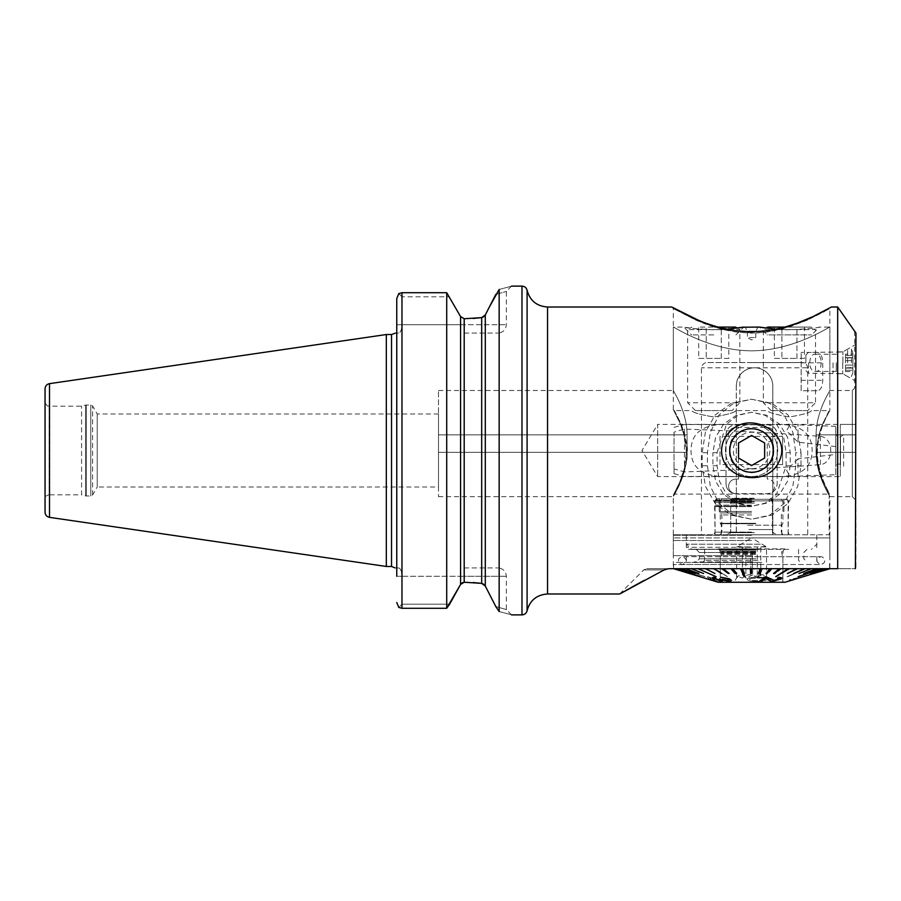 <?xml version="1.0" encoding="UTF-8"?>
<svg xmlns="http://www.w3.org/2000/svg" width="901" height="901" viewBox="0 0 901 901"><rect width="100%" height="100%" fill="white"/><g stroke="black" fill="none" stroke-linecap="round" stroke-linejoin="round"><path stroke-width="0.68" stroke-dasharray="4.5 3.38" d="M438.494 487.024L438.494 413.976L438.494 487.024L97.207 487.024L97.207 413.976L97.207 487.024L92.612 494.987L90.81 496.023L85.696 495.955L85.696 405.045L85.696 495.955L81.574 494.852L81.574 406.148L81.574 494.852L49.228 494.852L49.228 406.148L49.228 494.852C46.694 495.1 45.298 496.496 45.05 499.03L45.05 401.97L45.05 499.03M396.755 576.257L396.755 333.088L396.755 576.257L401.97 576.257C401.756 571.223 400.596 568.441 398.512 567.912L396.755 567.912C394.976 567.912 394.976 567.912 396.755 567.912L398.512 567.912C400.596 568.441 401.756 571.223 401.97 576.257L396.755 576.257L396.755 298.513L396.755 333.088L396.755 324.743L401.97 324.743C401.756 329.777 400.596 332.559 398.512 333.088L396.755 333.088C394.976 333.088 394.976 333.088 396.755 333.088L398.512 333.088C400.596 332.559 401.756 329.777 401.97 324.743L396.755 324.743M401.97 608.276L401.97 292.724L446.716 292.724L446.716 608.276L401.97 608.276L398.771 607.398L401.97 604.199L401.97 576.257L464.33 576.257L401.97 576.257L401.97 604.199L398.771 607.398M460.58 316.566L460.58 584.434L462.078 582.846M473.228 318.458L464.195 318.751L464.195 582.249L473.228 582.542M483.792 316.735L485.301 314.933L485.301 586.067L483.792 584.265M495.775 294.458C510.101 290.359 510.101 290.359 495.775 294.458C510.101 290.359 510.101 290.359 495.775 294.458L499.154 289.458L499.154 611.542L495.775 606.542C510.101 610.641 510.101 610.641 495.775 606.542C510.101 610.641 510.101 610.641 495.775 606.542L491.09 597.363M486.596 588.59L489.412 594.086M486.596 312.41L489.412 306.914M499.154 611.542C515.541 615.856 515.541 615.856 499.154 611.542M499.154 289.458C515.541 285.144 515.541 285.144 499.154 289.458M438.494 452.325L438.494 390.493L438.494 496.676L438.494 452.325L687.091 452.325L687.091 434.845C686.956 410.586 672.754 390.403 673.317 390.493C672.732 390.381 686.956 410.541 687.091 434.845C686.956 410.586 672.754 390.403 673.317 390.493C672.732 390.381 686.956 410.541 687.091 434.845L687.091 452.325C686.956 476.584 672.754 496.778 673.317 496.676C672.732 496.789 686.956 476.64 687.091 452.325C686.956 476.584 672.754 496.778 673.317 496.676C672.732 496.789 686.956 476.64 687.091 452.325L438.494 452.325M840.295 424.405L840.295 476.595L840.295 424.405L855.95 424.405L855.95 476.595L855.95 424.405L855.95 476.595L855.95 424.405L771.628 424.405C790.751 423.616 812.071 426.804 812.161 450.613C811.857 474.343 790.673 477.327 771.628 476.595L731.544 476.595C712.398 477.384 691.101 474.208 691.011 450.342C691.36 426.657 712.477 423.673 731.544 424.405L771.628 424.405M855.95 333.088L855.95 500.337L855.95 386.856L854.644 388.14L855.95 386.856L855.95 333.088L855.95 567.912M855.95 362.833L855.95 344.34L855.95 362.833M813.761 573.509L828.852 568.745L844.564 568.745L673.317 568.689L850.735 568.745L829.855 568.745L829.855 496.676L852.301 496.676L852.301 452.325L852.301 496.676L855.95 500.337M816.081 452.325C816.216 476.584 830.418 496.778 829.855 496.676C830.44 496.789 816.216 476.64 816.081 452.325L816.081 434.845C816.216 410.586 830.418 390.403 829.855 390.493C830.44 390.381 816.216 410.541 816.081 434.845C816.216 410.586 830.418 390.403 829.855 390.493C830.44 390.381 816.216 410.541 816.081 434.845L816.081 452.325C816.216 476.584 830.418 496.778 829.855 496.676C830.44 496.789 816.216 476.64 816.081 452.325L852.301 452.325L852.301 390.493L852.301 452.325L855.95 452.325L816.081 452.325M807.994 318.864L831.42 307.004L823.796 311.949L807.307 320.114L782.034 329.113L766.413 332.165L755.106 333.088L736.556 332.131L723.12 329.608L708.073 325.036L696.349 320.328L673.317 308.57L696.405 320.351L714.989 327.345L736.804 332.176L751.761 333.145L766.593 332.131L788.364 327.3L806.733 320.373L829.855 308.57L829.855 390.493L852.301 390.493L854.644 388.14L854.644 331.219M826.555 568.745L841.511 568.745L826.555 568.689M822.32 568.745L836.41 568.745L822.32 568.689M821.644 568.745L817.376 568.689L804.233 573.453L818.085 568.689L822.241 568.689L808.017 573.453L822.669 568.689L825.823 568.689L810.9 573.453L828.244 568.689L802.577 576.629L829.596 568.689L813.749 573.453M816.486 568.745L829.382 568.745L816.486 568.689M809.177 568.745L824.392 568.745L809.177 568.689M821.216 362.833C820.924 368.396 819.2 371.268 816.081 371.449C807.701 372.98 807.679 352.719 816.081 354.228C819.2 354.397 820.912 357.269 821.216 362.833M664.127 569.916L643.753 569.916L664.127 569.916L668.531 568.689L646.704 568.689L752.369 568.689L752.369 551.998L752.369 568.745L837.682 568.689C860.782 568.689 860.782 568.689 837.682 568.689L829.855 568.689M752.369 551.998L750.803 551.998L750.803 568.745L750.803 551.998M623.244 591.968L626.443 590.166M627.828 589.389L630.88 587.689M643.764 580.616L644.361 580.3M837.682 568.689L837.682 307.004M678.07 310.496L685.267 314.224M695.167 318.853C718.795 328.471 717.14 326.455 720.597 327.784L733.662 330.464L751.445 331.861L767.156 330.825L785.176 327.086L811.193 327.086L767.652 327.086M731.544 476.595L657.662 476.595L641.985 450.5L657.662 424.405L657.662 476.595L657.662 424.405L731.544 424.405M729.405 450.5C728.38 421.747 774.77 421.713 773.768 450.511C774.736 479.276 728.413 479.264 729.405 450.5A22.176 22.176 0 0 0 762.674 469.703A22.176 22.176 0 0 0 762.674 431.297A22.176 22.176 0 0 0 729.405 450.5M829.382 568.745L812.634 573.453M752.369 552.043L750.803 552.043M752.369 568.745L750.803 568.745L752.369 568.745M836.274 362.833L836.274 371.449L836.274 362.833M837.682 362.833L837.682 351.874L837.682 362.833M842.908 362.833L842.908 351.874L842.908 362.833M45.05 388.804L45.05 512.196M386.315 334.53L386.315 566.47M464.33 333.088L497.983 333.088L464.33 333.088L464.33 324.743L401.97 324.743L506.339 324.743L464.33 324.743L464.33 318.751L464.33 333.088M401.97 296.801L401.97 324.743L401.97 296.801L398.771 293.602L401.97 296.801L449.622 296.801L401.97 296.801M464.33 567.912L497.983 567.912L464.33 567.912L464.33 576.257L506.339 576.257L464.33 576.257L464.33 567.912M401.97 604.199L449.622 604.199L401.97 604.199M684.478 429.079L684.478 471.921C739 469.95 784.309 467.518 820.394 464.612C834.157 463.238 834.191 437.762 820.394 436.388C784.309 433.482 739 431.05 684.478 429.079L674.038 432.142L674.038 473.667L674.038 468.858L684.478 471.921M798.004 458.846L786.596 470.153L789.873 476.46L835.801 474.681L835.801 426.319L835.801 462.844L835.801 454.397L798.004 458.846L798.004 475.965M835.801 438.156L835.801 454.397M835.801 446.603L798.004 442.154L786.596 430.847L789.873 424.54L835.801 426.319M782.575 464.623L719.967 464.623L719.967 436.377L782.575 436.377L782.575 464.623L782.575 436.377M835.801 474.681L835.801 434.766M843.629 438.066L843.629 466.155L840.498 464.342L840.498 436.658L840.498 464.342C837.907 463.463 836.342 464.375 835.801 467.056M835.801 466.234L835.801 462.844M843.629 466.155L843.629 436.05M843.629 464.95L843.629 462.934M674.038 432.142L674.038 468.858M719.967 436.377L719.967 464.623M751.592 468.768A18.268 18.268 0 0 0 767.404 441.366A18.268 18.268 0 0 0 735.768 441.366A18.268 18.268 0 0 0 751.592 468.768M751.592 476.595A26.095 26.095 0 0 0 774.184 437.458A26.095 26.095 0 0 0 728.988 437.458A26.095 26.095 0 0 0 751.592 476.595A26.095 26.095 0 0 0 774.184 437.458A26.095 26.095 0 0 0 728.988 437.458A26.095 26.095 0 0 0 751.592 476.595M764.634 458.035L751.592 465.558L738.538 458.035L738.538 442.965L751.592 435.442L764.634 442.965L764.634 458.035M852.864 362.833L852.864 353.44L852.864 362.833M845.566 357.663L845.566 355.445L845.566 357.798L852.661 357.663L852.864 358.283L852.864 371.572L852.864 367.473L845.566 367.901L845.566 371.595L845.566 367.89L852.549 367.89L852.864 371.572L852.864 358.666M845.566 354.093L845.566 355.445L845.566 354.093L852.864 354.093L852.864 358.474M852.864 367.417L852.661 368.025L852.864 367.417M852.661 357.663L852.864 354.093M847.65 362.833L847.65 349.137L847.65 362.833M851.434 362.833L851.434 349.137L851.434 362.833M805.899 362.833L805.899 355.005L805.899 362.833M808.512 362.833L808.512 373.273L808.512 362.833M833.042 362.833L833.042 373.273L833.042 362.833M845.566 357.596L845.566 368.104L845.566 357.607L852.74 357.596L845.566 357.607M751.592 350.838C708.772 350.647 673.036 326.094 673.317 327.086C673.081 326.151 708.828 350.568 751.254 350.838C794.277 350.759 830.125 326.094 829.855 327.086C829.99 326.151 794.457 350.635 751.592 350.838M751.592 362.574L801.766 362.574C804.92 362.337 806.913 364.072 807.735 367.788L807.735 534.777L829.179 534.777L829.179 493.05C826.611 488.41 815.574 467.732 817.59 447.256C819.426 426.522 830.305 410.192 829.855 410.349C830.305 410.225 819.414 426.511 817.59 447.211C815.585 467.833 826.645 488.432 829.179 493.05C826.611 488.41 815.574 467.732 817.59 447.256C819.426 426.522 830.305 410.192 829.855 410.349C830.305 410.225 819.414 426.511 817.59 447.211C815.585 467.833 826.645 488.432 829.179 493.05L829.179 534.777L673.317 534.777L701.451 534.777L701.451 367.788C702.352 364.083 704.526 362.348 707.961 362.574L751.592 362.574M801.012 452.719L801.012 465.761L797.779 486.225L787.958 503.58L771.819 515.181L751.592 519.246L731.353 515.181L715.225 503.58L705.393 486.225L702.172 465.761L702.172 452.719L705.393 432.255L715.225 414.899L731.353 403.299L751.592 399.233L771.819 403.299L787.958 414.899L797.779 432.255L801.012 452.719L795.741 452.719L795.741 465.761L801.012 465.761M816.959 390.752L801.158 390.752L801.158 352.404L801.158 390.752L816.959 390.752C820.541 390.516 822.467 387.036 822.737 380.312L822.737 362.833C822.478 356.132 820.541 352.651 816.959 352.404L801.158 352.404L816.959 352.404M674.353 410.586L680.537 422.828L684.828 434.901L686.765 444.553C687.474 453.665 687.249 460.253 686.089 464.342L681.347 479.918L674.353 494.075L680.57 481.765L685.188 468.396C687.474 455.962 688.004 447.977 686.753 444.43L682.102 426.646L676.527 414.528L673.317 409.538L679.591 422.107L684.028 434.811L686.427 452.234C685.909 465.626 684.569 466.459 684.557 467.765L679.613 482.497L673.317 495.111L679.579 482.564L684.028 469.86L686.427 452.403C685.886 439.001 684.546 438.156 684.535 436.839L680.863 425.193L673.317 409.538L674.353 410.586L691.574 410.586C692.892 412.557 700.257 414.685 713.671 416.96C727.22 414.708 734.642 412.579 735.937 410.586L767.247 410.586C768.553 412.557 775.919 414.685 789.344 416.96C802.881 414.708 810.303 412.579 811.598 410.586L829.1 410.586L823.187 422.817C819.212 431.759 817.072 441.58 816.757 452.291C817.061 462.99 819.189 472.822 823.165 481.765L829.1 494.075L823.187 481.832C819.2 472.89 817.061 463.046 816.757 452.268C817.072 441.524 819.212 431.703 823.187 422.839L829.855 410.349L829.855 327.086L819.426 327.086C819.583 327.727 786.201 331.737 769.161 328.538L765.512 328.054M807.735 534.777L772.833 534.777L772.833 386.056A18.268 18.234 90 0 0 754.587 367.788L807.735 367.788M757.381 327.119L758.113 327.086L755.759 331.163L755.759 337.526L751.592 339.936L747.413 337.526L755.759 337.526L747.413 337.526L747.413 331.163L755.759 331.163L747.413 331.163L745.059 327.086L756.311 327.164M762.415 327.592L759.419 327.086L767.247 334.913L811.598 334.913L767.247 334.913M776.324 329.248L789.422 329.766C807.014 328.933 817.027 328.043 819.426 327.086L811.598 334.913M737.446 328.088C723.74 330.093 709.087 330.239 693.5 328.538L683.746 327.086C686.168 328.043 696.169 328.933 713.761 329.766L726.825 329.248M811.598 410.586C810.303 412.568 802.904 414.697 789.422 416.96C775.919 414.685 768.53 412.568 767.247 410.586M735.937 410.586C734.63 412.568 727.242 414.697 713.761 416.96C700.257 414.685 692.869 412.568 691.574 410.586M772.776 534.777L772.776 386.056A18.268 18.234 90 0 0 754.531 367.788A18.268 18.234 90 0 0 736.297 386.056L736.297 534.777L772.833 534.777M736.297 534.777L701.451 534.777M751.592 534.777L789.625 534.777L751.592 534.777M751.592 532.164L715.056 532.164L751.592 532.164M751.592 506.599L715.056 506.599L751.592 506.599M751.592 498.771L716.622 498.771L751.592 498.771M707.961 362.574L801.766 362.574M736.297 386.056L736.354 534.777M736.354 386.056A18.268 18.234 -90 0 1 754.587 367.788L701.451 367.788M713.761 334.913L691.574 334.913L713.761 334.913M829.179 493.05L829.145 494.075L829.179 493.05M795.741 465.761L792.857 486.225L784.073 503.58L769.668 515.181L751.592 519.246L733.504 515.181L719.099 503.58L710.315 486.225L707.443 465.761L707.443 452.719L710.315 432.255L719.099 414.899L733.504 403.299L751.592 399.233L769.668 403.299L784.073 414.899L792.857 432.255L795.741 452.719M707.443 452.719L702.172 452.719M717.05 452.719L726.6 424.123L737.851 415.361L751.592 412.275L765.321 415.361L776.572 424.123L783.712 437.244L786.122 452.719L786.122 465.761L776.572 494.356L765.321 503.13L751.592 506.204L737.851 503.13L726.6 494.356L719.46 481.235L717.05 465.761L717.05 452.719L712.916 452.719L715.631 437.233L723.616 424.123L736.218 415.35L751.592 412.275L766.965 415.361L779.556 424.123L787.542 437.244L790.256 452.719L790.256 465.761L787.542 481.258L779.556 494.356L766.954 503.13L751.592 506.204L736.207 503.13L723.616 494.356L715.631 481.235L712.916 465.761L712.916 452.719M786.122 452.719L790.256 452.719M786.122 465.761L790.256 465.761M717.05 465.761L712.916 465.761M738.538 479.073L735.937 479.073A7.309 7.309 0 0 0 728.627 486.371A7.309 7.309 0 0 0 735.937 493.68L767.247 493.68A7.309 7.309 0 0 0 774.545 486.371A7.309 7.309 0 0 0 767.247 479.073L767.247 442.019A7.309 7.309 0 0 0 774.545 434.71A7.309 7.309 0 0 0 767.247 427.412L735.937 427.412A7.309 7.309 0 0 0 728.627 434.71A7.309 7.309 0 0 0 735.937 442.019L738.538 442.019L738.538 479.073L735.937 479.073A7.309 7.309 0 0 0 728.627 486.371A7.309 7.309 0 0 0 735.937 493.68A9.911 9.911 0 0 1 726.015 483.769L726.015 434.71A9.911 9.911 0 0 1 735.937 424.799L767.247 424.799A9.911 9.911 0 0 1 777.158 434.71L777.158 483.769A9.911 9.911 0 0 1 767.247 493.68A7.309 7.309 0 0 0 774.545 486.371A7.309 7.309 0 0 0 767.247 479.073L767.247 442.019A7.309 7.309 0 0 0 774.545 434.71A7.309 7.309 0 0 0 767.247 427.412L735.937 427.412A7.309 7.309 0 0 0 728.627 434.71A7.309 7.309 0 0 0 735.937 442.019L738.538 442.019L738.538 479.073M726.015 483.769L726.015 434.71C726.645 428.639 729.956 425.34 735.937 424.799L767.247 424.799C773.204 425.328 776.516 428.628 777.158 434.71L777.158 483.769C776.527 489.84 773.216 493.14 767.247 493.68L735.937 493.68C729.968 493.162 726.657 489.851 726.015 483.769M751.592 532.063L721.847 532.063L751.592 532.063M751.592 514.944L721.847 514.944L751.592 514.944M751.592 499.289L786.618 499.289L751.592 499.289M766.514 578.07L765.692 576.403L760.793 578.07L753.337 574.579L745.87 578.07C742.807 573.61 739.744 573.61 736.658 578.07L737.491 576.403L742.379 578.07C747.357 573.61 752.324 573.61 757.302 578.07C760.365 573.61 763.44 573.61 766.514 578.07L766.514 546.941L742.379 546.941L742.379 578.07M753.923 582.26L734.101 582.26L753.923 582.26M755.781 558.778L720.282 558.778L755.781 558.778M756.547 549.385L714.516 549.385L756.547 549.385M759.588 549.385L691.799 549.385L759.588 549.385M760.32 544.17L686.359 544.17L760.32 544.17M760.32 534.777L686.359 534.777L760.32 534.777M754.666 534.777L728.627 534.777L754.666 534.777M754.126 498.242L732.637 498.242L754.126 498.242M757.302 546.941L757.302 578.07M742.379 546.941L737.491 546.366L736.658 546.941L736.658 578.07M736.658 546.941L745.87 546.941L745.87 578.07M745.87 546.941L760.793 546.941L760.793 578.07M760.793 546.941L765.692 546.366L766.514 546.941M751.592 562.427L686.359 562.427L751.592 562.427M751.592 561.909L694.187 561.909L751.592 561.909M751.592 558.778L699.401 558.778L751.592 558.778M751.592 552.516L699.401 552.516L751.592 552.516M751.592 549.385L688.443 549.385L751.592 549.385M751.592 535.295L673.362 535.295L751.592 535.295M765.692 546.366L751.592 537.897L829.81 537.908L673.362 537.908L751.592 537.908L737.491 546.366M751.592 540.51L673.317 540.51L751.592 540.51M751.592 555.647L673.317 555.647L751.592 555.647M751.592 556.694L682.451 556.694C687.497 559.296 687.497 561.909 682.451 564.522L820.732 564.522C815.675 561.909 815.675 559.296 820.732 556.694L682.451 556.694C679.523 557.561 678.216 558.868 678.532 560.602C678.205 562.325 679.512 563.632 682.451 564.522L820.732 564.522C823.66 563.632 824.967 562.325 824.64 560.602C824.404 558.226 823.109 556.919 820.732 556.694L751.592 556.694M755.781 523.29L720.282 523.29L755.781 523.29M754.385 499.289L730.711 499.289L754.385 499.289M747.605 499.289L781.336 499.289L747.605 499.289M748.089 534.777L777.676 534.777L748.089 534.777M747.537 534.777L781.854 534.777L747.537 534.777M747.391 500.855L782.901 500.855L747.391 500.855M758.248 577.271L766.593 577.654L767.967 578.915C766.154 580.559 762.37 581.37 756.603 581.336C750.713 581.393 747.515 580.593 747.019 578.926C748.866 577.564 752.65 577.012 758.394 577.271L758.394 577.327C752.695 577.057 748.9 577.609 747.019 578.983L747.019 578.983C747.481 580.638 750.679 581.438 756.603 581.393L756.457 581.336M761.514 568.745L762.55 568.745L759.059 576.674L758.023 576.674L761.514 568.689L758.023 576.629L759.059 576.629L762.55 568.689L771.132 568.689L767.111 573.453L768.114 573.453L772.146 568.689L780.446 568.689L774.556 573.453L781.415 568.689L789.299 568.689L781.64 573.453L790.211 568.689L797.565 568.689L788.251 573.453L798.399 568.689L805.1 568.689L787.08 576.629L805.854 568.689L811.79 568.689L799.649 573.453L812.454 568.689L817.534 568.689L803.658 573.453M829.438 568.689L813.817 573.509M810.562 573.453L825.733 568.689L827.985 568.689M798.601 576.674L822.106 568.689L825.406 568.689M798.95 573.453L811.598 568.689L816.802 568.689M794.265 573.509L804.875 568.689L810.923 568.689M794.265 573.453L793.499 573.453M788.229 573.509L797.317 568.689L804.109 568.689M788.229 573.453L787.384 573.453M776.662 576.674L789.039 568.689L796.473 568.689M776.662 576.629L775.75 576.629M774.533 573.509L780.165 568.689L788.116 568.689M774.533 573.453L773.554 573.453M766.064 573.453L767.111 573.509L771.132 568.745L772.146 568.745L768.114 573.509L767.078 573.453L770.839 568.689L779.196 568.689M759.385 573.509L761.21 568.689L769.826 568.689M759.385 573.453L758.349 573.453M751.434 568.689L760.174 568.689M751.569 573.453L750.533 573.453L750.398 568.689L741.658 568.689M745.15 576.629L744.113 576.629L740.622 568.689L732.04 568.689M736.061 573.453L735.058 573.453L731.026 568.689L722.726 568.689M723.007 568.745L723.987 568.745L729.619 573.509L728.65 573.509L723.007 568.689L728.65 573.453L727.648 573.453L721.757 568.689L713.874 568.689M721.532 573.453L712.961 568.689L705.607 568.689M705.855 568.745L714.943 573.509L705.855 568.689L714.943 573.453L704.773 568.689L698.072 568.689M716.092 576.629L697.318 568.689L691.382 568.689M703.523 573.453L690.729 568.689L685.638 568.689M685.796 568.745L698.939 573.509L685.796 568.689L698.939 573.453L685.087 568.689L680.931 568.689M695.155 573.453L680.503 568.689L677.349 568.689M692.272 573.453L674.928 568.689M700.595 576.629L673.576 568.689L689.299 573.453L673.813 568.689L690.335 573.453L675.187 568.689L677.439 568.689L692.283 573.453L677.777 568.689L681.066 568.689L704.571 576.629L681.516 568.689L685.796 568.689M698.939 573.509L686.371 568.689L691.574 568.689L703.546 573.453L692.25 568.689L698.298 568.689L708.907 573.453L699.063 568.689L705.855 568.689M714.943 573.509L706.699 568.689L714.133 568.689L727.422 576.629L715.056 568.689L723.007 568.689M728.65 573.509L729.619 573.453L723.987 568.689L732.333 568.689L736.094 573.453L737.108 573.453L733.346 568.689L741.962 568.689L743.787 573.453L744.823 573.453L742.998 568.689L751.738 568.689L751.603 573.453L752.65 573.453L752.785 568.689L761.514 568.689M758.023 576.674L759.059 576.674M784.985 582.26L718.187 582.26M716.329 579.602L720.777 580.075L718.626 580.379L721.149 581.224L720.136 581.303L709.909 579.467L707.206 576.944L708.22 576.888L716.329 579.602L708.22 576.888M727.749 580.447L729.123 579.906L727.929 578.96L720.71 577.158M731.522 580.424L729.573 581.258L723.559 580.616M723.233 580.21L722.185 580.931L712.319 577.642M715.799 578.014L715.687 578.983L715.799 578.014M719.933 579.005L719.933 578.949C721.633 579.703 721.78 580.098 720.35 580.143L721.386 579.996M759.768 580.83L761.908 581.01L766.706 577.992L772.957 581.179L781.043 578.949L782.057 577.913M777.507 578.014C779.748 577.969 780.322 578.318 779.23 579.061M793.128 579.748L789.4 579.748L791.022 579.264L797.858 577.744L792.734 579.253L795.639 579.016M703.546 573.509L691.574 568.745L703.546 573.453M708.907 573.509L698.298 568.745L708.907 573.453M727.422 576.674L714.133 568.745L727.422 576.629M692.283 573.509L677.439 568.745L692.283 573.453M690.335 573.509L674.984 568.745L690.335 573.453M705.021 576.674L681.066 568.745L705.021 576.629M804.233 573.509L817.534 568.745L804.244 573.509M808.017 573.509L822.669 568.745L808.017 573.453M802.768 576.674L828.436 568.745L802.768 576.629M788.251 573.509L798.399 568.745L788.251 573.453M774.556 573.509L781.415 568.745L775.524 573.509L774.556 573.453M781.64 573.509L790.211 568.745L781.64 573.453M787.834 576.674L805.854 568.745L787.834 576.629M736.094 573.509L732.333 568.745L733.346 568.745L737.108 573.509L736.094 573.453M743.787 573.509L741.962 568.745L742.998 568.745L744.823 573.509L743.787 573.453M762.032 564.522L673.576 564.522L762.032 564.522M752.785 568.745L752.65 573.509L751.603 573.509L751.738 568.745L752.785 568.689M761.75 562.427L675.66 562.427L761.75 562.427M758.158 562.427L702.532 562.427L758.158 562.427M757.876 549.385L704.627 549.385L757.876 549.385M755.984 549.385L718.773 549.385L755.984 549.385M756.603 581.393C762.336 581.427 766.132 580.616 767.967 578.96L766.593 577.654M766.593 577.699L758.394 577.327M751.197 578.363L758.023 578.138C762.223 577.901 764.746 578.228 765.58 579.118C763.868 580.221 760.996 580.706 756.953 580.582C752.718 580.717 750.206 580.233 749.407 579.129L751.197 578.363L749.407 579.073C750.218 580.176 752.729 580.661 756.953 580.526C760.996 580.649 763.879 580.165 765.58 579.061L765.58 579.061C764.735 578.172 762.223 577.845 758.023 578.082L751.197 578.307M795.639 579.05L792.734 579.309L797.858 577.789L791.022 579.32L789.4 579.805L791.9 580.154M708.22 576.944L707.206 577L709.909 579.523L711.779 580.131L721.149 581.269L718.626 580.424L720.777 580.131L718.48 579.32M718.48 579.377L716.329 579.658M709.459 577.755L715.315 579.737L711.261 579.625L709.459 577.71L711.261 579.58L715.315 579.681L709.459 577.71M804.48 358.395L796.946 358.395L796.946 327.086L774.353 327.086L804.48 327.086L796.946 327.086L796.946 358.395L804.48 358.395L804.48 327.086M807.679 410.586L771.155 410.586L807.679 410.586L815.506 402.758L763.327 402.758L815.506 402.758L815.506 329.586L763.327 329.586L815.506 329.586L811.193 327.086M774.353 358.395L796.946 358.395L781.888 358.395L781.888 327.086L781.888 358.395L774.353 358.395L774.353 327.086M735.52 327.086L718.007 327.086M728.819 358.395L721.284 358.395L721.284 327.086L698.692 327.086L728.819 327.086L721.284 327.086L721.284 358.395L728.819 358.395L728.819 327.086M732.017 410.586L695.493 410.586L732.017 410.586L739.845 402.758L687.666 402.758L739.845 402.758L739.845 329.586L687.666 329.586L739.845 329.586L737.288 328.11M698.692 358.395L721.284 358.395L706.226 358.395L706.226 327.086L706.226 358.395L698.692 358.395L698.692 327.086M481.686 317.614L481.686 583.386M521.983 286.124L521.983 614.876M438.494 434.845L687.091 434.845L438.494 434.845M547.549 307.004L547.549 593.996M816.081 434.845L855.95 434.845L816.081 434.845M49.51 383.646L49.51 517.354M391.53 334.53L391.53 566.47M527.096 290.302L527.096 610.698M92.612 494.987L92.612 406.013L92.612 494.987M90.81 496.023L90.81 404.977L90.81 496.023M86.237 496.023L86.237 404.977L86.237 496.023M464.33 582.249L464.33 576.257L464.33 582.249M820.394 436.388L820.394 464.612M798.004 442.154L798.004 425.035M842.705 362.833L842.705 373.678L842.705 362.833M845.566 355.445L852.661 355.445L845.566 355.445M845.566 360.614L852.661 360.614L845.566 360.625M845.566 365.063L852.673 365.063L845.566 365.085M845.566 368.013L852.673 368.013L845.566 368.025M845.566 370.243L852.673 370.243L845.566 370.255M845.566 357.674L852.661 357.674M751.592 506.171L714.82 506.171L751.592 506.171M751.592 505.134L714.538 505.134L751.592 505.134M751.592 500.855L714.538 500.855L751.592 500.855M801.158 380.312L822.737 380.312M801.158 362.833L822.737 362.833M707.443 465.761L702.172 465.761M751.592 501.238L715.236 501.238L751.592 501.238M751.592 502.589L715.056 502.589L751.592 502.589M751.592 512.951L719.843 512.951L751.592 512.951M751.592 511.475L719.235 511.475L751.592 511.475M751.592 500.066L715.552 500.066L751.592 500.066M755.624 554.306L721.476 554.306L755.624 554.306M755.601 553.496L721.577 553.496L755.601 553.496M755.601 551.998L721.577 551.998L755.601 551.998M756.085 548.889L718.018 548.889L756.085 548.889M759.644 549.227L691.427 549.227L759.644 549.227M754.385 532.682L730.711 532.682L754.385 532.682M754.385 503.107L730.711 503.107L754.385 503.107M754.362 501.756L730.891 501.756L754.362 501.756M754.261 499.019L731.623 499.019L754.261 499.019M751.592 547.301L686.359 547.301L751.592 547.301M755.725 523.729L720.71 523.729L755.725 523.729M748.787 529.551L772.461 529.551L748.787 529.551M747.537 525.204L781.854 525.204L747.537 525.204M755.804 551.333L720.102 551.333L755.804 551.333M755.781 552.685L720.282 552.685L755.781 552.685M757.876 560.343L704.627 560.343L757.876 560.343M755.849 550.162L719.786 550.162L755.849 550.162M438.494 413.976L97.207 413.976L92.612 406.013L90.81 404.977L85.696 405.045L81.574 406.148L49.228 406.148C48.023 405.067 47.73 408.39 45.05 401.97M438.494 390.493L673.317 390.493L673.317 308.57L671.752 307.004M438.494 496.676L673.317 496.676L673.317 568.689M771.628 476.595L840.295 476.595M619.674 593.996L643.753 569.916L646.704 568.689M816.081 371.449L836.274 371.449L837.682 373.791L842.908 373.791L855.95 381.326M816.081 354.228L836.274 354.228L837.682 351.874L842.908 351.874L855.95 344.34M511.554 286.124L506.339 291.35L506.339 324.743C505.844 329.811 503.051 332.593 497.983 333.088M511.554 614.876L506.339 609.65L506.339 576.257C505.844 571.189 503.062 568.407 497.983 567.912M674.038 473.667L684.478 476.46L789.873 476.46M674.038 427.333L684.478 424.54L789.873 424.54M843.629 434.845L840.498 436.658C839.394 438.291 837.829 437.39 835.801 433.944M805.899 370.66L808.512 373.273L842.705 373.678L847.65 376.528L851.434 376.528A36.524 36.524 0 0 0 852.864 372.226M805.899 355.005L808.512 352.404L842.705 351.998L847.65 349.137L851.434 349.137A36.524 36.524 0 0 1 852.864 353.44M845.566 357.798L852.537 357.798L845.566 357.81M845.566 368.092L852.74 368.092L845.566 368.104M845.566 371.595L852.864 371.595M673.317 534.777L673.317 495.111L674.353 494.075L829.1 494.075M673.317 409.538L673.317 327.086L683.746 327.086L691.574 334.913M716.622 498.771L714.538 500.855L715.056 532.164L713.558 534.777M786.55 498.771L788.634 500.855L788.116 532.164L789.625 534.777M735.937 334.913L743.764 327.086M786.618 499.289L787.62 500.066L788.116 502.589L788.116 534.777M716.565 499.289L715.552 500.066L715.056 502.589L715.056 534.777M719.235 499.289L719.235 511.475L721.847 514.944L721.847 532.063L720.282 534.777M783.938 499.289L783.938 511.475L781.336 514.944L781.336 532.063L782.901 534.777M737.491 576.403L734.101 582.26M765.681 576.403L769.071 582.26M720.406 579.129L720.406 582.26M782.766 579.129L782.766 582.26M782.901 579.129L782.901 558.778L781.595 551.998L784.726 548.867L718.457 548.867L721.577 551.998L720.282 558.778L720.282 579.129M788.657 549.385L714.516 549.385M816.813 534.777L816.813 544.17L811.384 549.385M686.359 534.777L686.359 544.17L691.799 549.385M770.535 498.242L771.549 499.019L772.461 503.107L772.461 532.682L774.545 534.777M732.637 498.242L731.623 499.019L730.711 503.107L730.711 532.682L728.627 534.777M696.27 549.385L699.401 552.516L699.401 558.778L696.27 561.909M806.902 549.385L803.771 552.516L803.771 558.778L806.902 561.909M816.813 535.295L816.813 547.301L814.729 549.385M686.359 535.295L686.359 547.301L688.443 549.385M673.362 535.295L673.317 555.647L674.353 556.694M829.81 535.295L829.855 555.647L828.819 556.694M686.359 556.694L686.359 562.427M816.813 556.694L816.813 562.427M781.854 534.777L781.854 525.204L782.901 523.29L782.901 500.855L781.336 499.289M721.318 534.777L721.318 525.204L720.282 523.29L720.282 500.855L721.847 499.289M730.711 499.289L730.711 529.551C729.709 531.094 732.626 532.288 725.496 534.777M772.461 499.289L772.461 529.551C773.52 531.139 770.456 532.221 777.676 534.777M718.773 549.385L719.786 550.162L720.282 552.685L720.282 582.26M784.399 549.385L783.386 550.162L782.901 552.685L782.901 582.26M829.596 568.689L829.596 564.522L827.512 562.427M673.576 568.689L673.576 564.522L675.66 562.427M704.627 549.385L704.627 560.343L702.532 562.427M798.545 549.385L798.545 560.343L800.64 562.427M771.155 410.586L763.327 402.758L763.327 329.586L765.884 328.11M695.493 410.586L687.666 402.758L687.666 329.586L691.991 327.086"/><path stroke-width="1.35" d="M396.755 576.257L396.755 298.513L398.771 293.602L396.755 298.513L396.755 324.743M398.771 607.398L396.755 602.487L398.771 607.398L401.97 608.276L446.716 608.276L446.716 292.724L401.97 292.724L398.771 293.602L401.97 292.724L401.97 608.276M449.622 604.199L460.58 584.434L446.716 608.276L449.622 604.199M446.716 292.724L460.58 316.566L446.716 292.724M460.58 316.566L464.195 318.751L460.58 316.566L460.58 584.434L464.195 582.249L464.195 318.751L481.686 317.614L473.228 318.458M462.078 582.846L464.33 582.249L481.686 583.386L481.686 317.614L485.301 314.933L486.596 312.41M473.228 582.542L481.686 583.386L485.301 586.067L486.596 588.59M481.742 317.603L483.792 316.735M481.742 583.398L483.792 584.265M495.877 606.7L485.301 586.067L485.301 314.933L495.888 294.289M495.775 606.542L499.154 611.542L499.154 289.458L489.412 306.914M489.412 594.086L491.09 597.363M527.096 610.698L527.096 290.302C529.968 300.697 536.793 306.261 547.549 307.004L547.549 593.996C536.793 594.739 529.968 600.303 527.096 610.698C526.387 613.299 524.675 614.685 521.983 614.876L511.554 614.876M499.154 289.458C515.541 285.144 515.541 285.144 499.154 289.458M499.154 611.542C515.541 615.856 515.541 615.856 499.154 611.542M855.95 333.088L854.644 331.219L855.95 333.088L855.409 568.689M547.549 307.004L671.752 307.004L698.162 320.137C700.449 320.914 704.03 323.177 720.834 327.851L736.072 330.836L751.772 331.861L767.348 330.791L782.564 327.795L795.977 323.662L813.198 316.499L831.42 307.004L837.682 307.004L837.682 568.689C860.782 568.689 860.782 568.689 837.682 568.689L829.855 568.689M837.682 568.689L668.531 568.689L664.127 569.916L619.674 593.996L644.361 580.3M547.549 593.996L619.674 593.996L623.244 591.968M626.443 590.166L627.828 589.389M630.88 587.689L643.764 580.616M671.752 307.004L678.07 310.496M685.267 314.224L695.167 318.853M765.884 328.11L767.652 327.086L785.188 327.086C812.984 318.098 804.165 319.934 807.994 318.864M731.319 430.34C751.885 410.304 793.094 434.169 778.858 461.886C766.976 487.869 721.352 480.019 721.588 450.5C721.836 442.357 725.08 435.634 731.319 430.34M829.855 568.745L813.817 573.509M45.05 512.196L45.05 388.804C45.264 385.988 46.751 384.265 49.51 383.646L386.315 334.53L386.315 566.47L49.51 517.354C46.751 516.735 45.264 515.012 45.05 512.196M395.134 567.912L391.53 566.47L386.315 566.47M396.755 567.912C394.976 567.912 394.976 567.912 396.755 567.912C394.976 567.912 394.976 567.912 396.755 567.912M396.755 333.088C394.976 333.088 394.976 333.088 396.755 333.088C394.976 333.088 394.976 333.088 396.755 333.088M391.53 566.47L391.53 334.53L395.449 333.088M751.592 472.27A21.77 21.77 0 0 0 770.445 439.62A21.77 21.77 0 0 0 732.738 439.62A21.77 21.77 0 0 0 751.592 472.27M764.634 458.035L764.634 442.965L751.592 435.442L738.538 442.965L738.538 458.035L751.592 465.558L764.634 458.035M756.311 327.164L757.381 327.119M776.324 329.248L759.419 327.086L743.055 327.209M765.512 328.054L762.415 327.592M726.825 329.248L743.764 327.086M742.706 327.277L737.446 328.088M791.9 580.154L829.359 568.745M812.634 573.509L827.985 568.745M810.562 573.509L825.406 568.745M798.151 576.629L821.656 568.689L798.151 576.629M803.658 573.453L816.802 568.689L803.658 573.453M798.95 573.509L810.923 568.745M793.499 573.509L804.109 568.745M787.384 573.509L796.473 568.745M775.75 576.629L788.116 568.689L775.75 576.629M773.554 573.453L779.196 568.689L773.554 573.453M766.064 573.509L769.826 568.689L766.064 573.509L767.078 573.509L770.839 568.745L769.826 568.745M758.349 573.509L760.174 568.689L758.349 573.509L759.385 573.509L761.21 568.745L760.174 568.745M751.434 568.745L751.569 573.509L751.434 568.745L750.398 568.745L750.533 573.509L751.569 573.509M741.658 568.689L745.15 576.674L741.658 568.689M732.04 568.689L736.061 573.509L732.04 568.689M722.726 568.745L728.616 573.509L721.757 568.745L728.616 573.509M713.874 568.745L721.532 573.509M705.607 568.745L714.921 573.509M698.072 568.689L716.092 576.674L698.072 568.689M691.382 568.689L703.523 573.509L691.382 568.689M685.638 568.745L698.928 573.509M680.931 568.745L695.155 573.509M677.349 568.745L692.272 573.509M674.928 568.689L700.595 576.674L674.928 568.689M673.723 568.689L689.355 573.509L673.723 568.689M673.723 568.745L718.187 582.26L784.985 582.26L795.639 578.994M729.438 578.87L720.71 577.214L729.438 578.825L731.522 580.469L729.438 578.825M713.727 577.293L712.319 577.699L713.727 577.237L715.799 578.014L713.727 577.237M715.687 578.983L720.35 580.199L715.687 578.983M722.073 579.343L727.749 580.447L722.073 579.287M766.233 576.809L759.768 580.886L766.233 576.854L774.241 580.447L779.804 578.521L774.241 580.39L766.233 576.854M782.057 577.969L778.971 577.226L777.507 578.07L778.971 577.271L782.057 577.969L781.043 578.994L772.957 581.235C770.118 581.089 768.564 580.481 768.305 579.411L766.706 578.048L761.908 581.066L759.768 580.886M691.382 568.745L703.523 573.509M674.928 568.745L700.595 576.674M732.04 568.745L731.026 568.745L735.058 573.509L736.061 573.509M698.072 568.745L716.092 576.674M773.554 573.509L774.533 573.509L780.165 568.689M780.165 568.745L779.196 568.745M741.658 568.745L740.622 568.745L744.113 576.674L745.15 576.674M803.658 573.509L817.376 568.689M817.376 568.745L816.802 568.745M775.75 576.674L789.039 568.689M789.039 568.745L788.116 568.745M798.151 576.674L822.106 568.689M795.639 579.05L792.576 579.996M779.23 579.061L779.23 579.118C780.322 578.374 779.748 578.025 777.507 578.07M720.71 577.214L727.929 579.016L729.123 579.951L727.749 580.492M719.629 578.881L719.933 579.005C721.633 579.748 721.769 580.143 720.35 580.199L721.374 579.996M715.687 579.039L715.799 578.07L715.687 579.039M712.319 577.699L722.185 580.987L723.233 580.21L729.573 581.314L731.522 580.469M718.007 327.086L735.52 327.086L737.288 328.11M521.983 614.876L521.983 286.124L511.554 286.124M49.51 517.354L49.51 383.646M854.644 331.219L837.682 307.004M391.53 334.53L386.315 334.53M521.983 286.124C524.675 286.315 526.387 287.701 527.096 290.302"/></g></svg>
